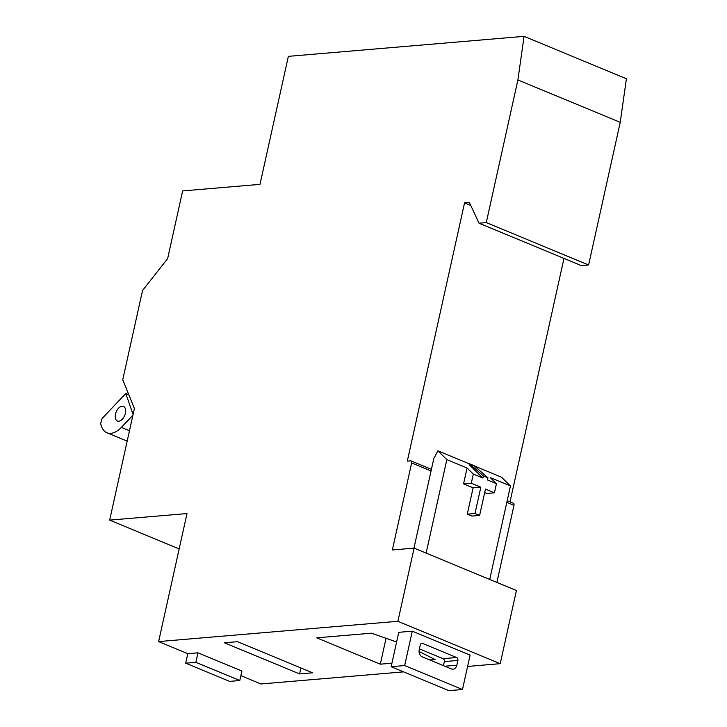 <?xml version="1.0" encoding="UTF-8"?>
<svg xmlns="http://www.w3.org/2000/svg" width="727" height="727" viewBox="0 0 727 727"><rect width="100%" height="100%" fill="white"/><g stroke="black" fill="none" stroke-linecap="round" stroke-linejoin="round"><path stroke-width="1.09" d="M484.682 492.624L486.69 493.46L494.424 492.806L496.45 483.673L490.216 477.566L510.445 485.954L501.485 477.185L474.422 465.971M479.629 515.425L471.896 516.079L467.27 514.171L475.004 513.507L479.629 515.425L485.463 489.089L494.424 492.806M300.887 667.949L299.569 673.92L312.619 672.811L237.456 641.677L224.407 642.777L299.569 673.92M386.046 638.288L380.312 664.178L391.908 663.197M429.784 659.98L435.073 659.534L419.088 651.528M396.615 641.986L371.479 633.19L316.718 637.833L380.312 664.178M240.873 675.656L260.948 683.971L403.612 671.866M467.597 666.441L500.221 663.669L516.434 590.515L414.108 548.131L392.353 549.976L411.655 462.917A2.308 1.354 -67.5 0 0 411.091 460.909A2.308 1.354 -67.5 0 0 410.691 460.845L407.302 461.136L464.553 202.897L470.778 205.477M464.553 202.897L469.388 202.488L479.02 223.207L486.272 222.589L517.897 79.943L524.067 36.35L288.365 56.352L259.984 184.367L182.641 190.928L167.637 258.621L142.537 290.518L122.754 379.767L134.395 408.538L109.659 520.123L187.003 513.562L158.622 641.577L397.887 621.285L500.221 663.669M158.622 641.577L187.811 653.673L197.962 652.819L241.9 671.021L239.792 680.527L195.854 662.324L197.962 652.819M412.291 631.172L398.76 632.317L391.135 666.704L448.95 690.65L462.481 689.505L470.105 655.118L412.291 631.172L404.666 665.55L462.481 689.505M524.067 36.35L626.401 78.743L620.231 122.336L588.606 264.982L581.355 265.6L479.02 223.207M496.886 582.418L513.98 505.31A2.308 1.354 -67.5 0 0 513.416 503.293L507.173 500.712M109.659 520.123L179.16 548.912M239.792 680.527L229.641 681.39L185.703 663.188L187.811 653.673M397.887 621.285L414.108 548.131M510 501.884L563.979 258.403M486.272 222.589L588.606 264.982M517.897 79.943L620.231 122.336M467.27 514.171L473.104 487.835L463.562 483.882L471.296 483.219L473.322 474.095L482.864 478.039L469.224 464.698L469.433 463.735L474.059 465.653L487.962 477.83L487.49 479.956L496.45 483.673M426.122 553.111L446.851 459.609L437.89 450.84L469.397 463.89M446.851 459.609L467.088 467.988L473.322 474.095M437.89 450.84L433.81 458.537L413.945 548.14M489.716 579.455L510.445 485.954M463.562 483.882L467.088 467.988M443.443 665.641L444.342 661.588A2.308 1.799 85.2 0 0 443.097 658.671L419.415 648.866M456.629 657.526A2.308 1.799 -94.8 0 1 457.883 660.434L456.829 665.196A5.78 4.489 -94.8 0 1 452.976 669.158A5.78 4.489 -94.8 0 1 451.276 668.885L422.369 656.908A5.78 4.489 -94.8 0 1 419.243 649.629L420.297 644.867A2.308 1.799 -94.8 0 1 421.842 643.286A2.308 1.799 -94.8 0 1 422.523 643.395L456.629 657.526L443.097 658.671M404.666 665.55L391.135 666.704M473.104 487.835L480.838 487.172L471.296 483.219M475.004 513.507L480.838 487.172M482.864 478.039L483.337 475.912L487.962 477.83M195.854 662.324L185.703 663.188M483.337 475.912L469.433 463.735M133.086 414.463L125.771 393.498L102.044 418.579L100.599 423.759L101.535 426.431A23.128 13.504 -67.5 0 0 106.914 432.747A23.128 13.504 -67.5 0 0 121.364 427.403L132.923 415.181M125.771 393.498L128.824 394.77M125.407 413.29A7.897 4.616 -67.5 0 0 123.481 406.411A7.897 4.616 -67.5 0 0 116.193 411.945A7.897 4.616 -67.5 0 0 117.429 421.015A7.897 4.616 -67.5 0 0 125.407 413.29M506.819 502.339L513.98 505.31M411.655 462.917L431.056 470.96M456.829 665.196L444.824 666.214M457.883 660.434L444.342 661.588M422.523 643.395L421.187 643.504M121.364 427.403L129.47 430.766M411.091 460.909L431.42 469.333M106.914 432.747L127.17 441.135"/></g></svg>
